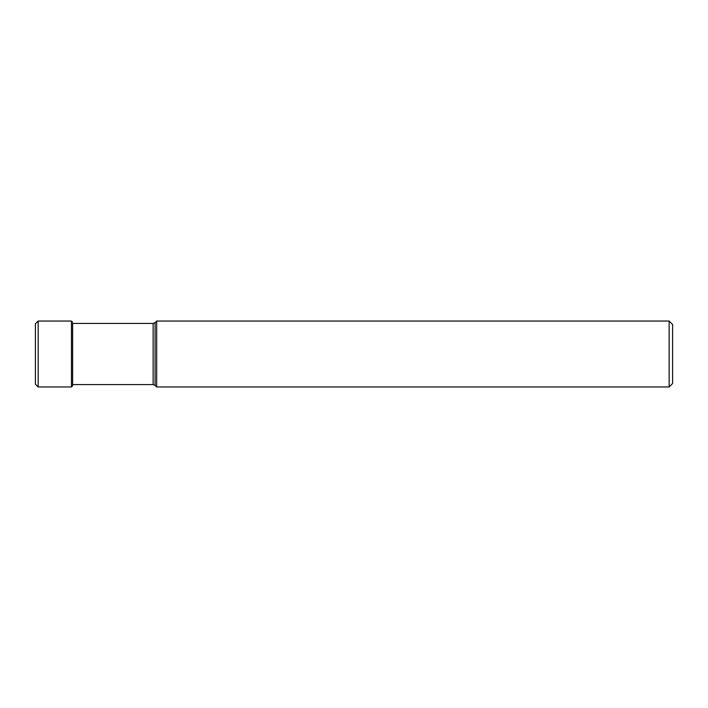 <?xml version="1.0" encoding="UTF-8"?>
<svg xmlns="http://www.w3.org/2000/svg" width="708" height="708" viewBox="0 0 708 708"><rect width="100%" height="100%" fill="white"/><g stroke="black" fill="none" stroke-linecap="round" stroke-linejoin="round"><path stroke-width="1.06" d="M38.17 386.957L38.17 321.043L71.473 321.043L71.473 386.957L38.17 386.957L35.4 384.187L35.4 327.733M35.4 380.267L35.4 323.813L38.17 321.043M72.623 323.432L72.623 354L72.623 323.432M156.68 354L156.68 321.043L155.096 322.618L155.096 385.382L156.68 386.957L156.68 354M669.14 386.957L672.6 383.497L672.6 324.503L669.14 321.043L669.14 386.957L156.68 386.957M71.473 323.432L153.14 323.432L153.14 384.568L72.623 384.568M71.473 321.043L72.623 322.193M72.623 354L72.623 385.807L71.473 386.957M153.14 384.568L155.096 385.382M153.14 323.432L155.096 322.618M669.14 321.043L156.68 321.043"/></g></svg>
